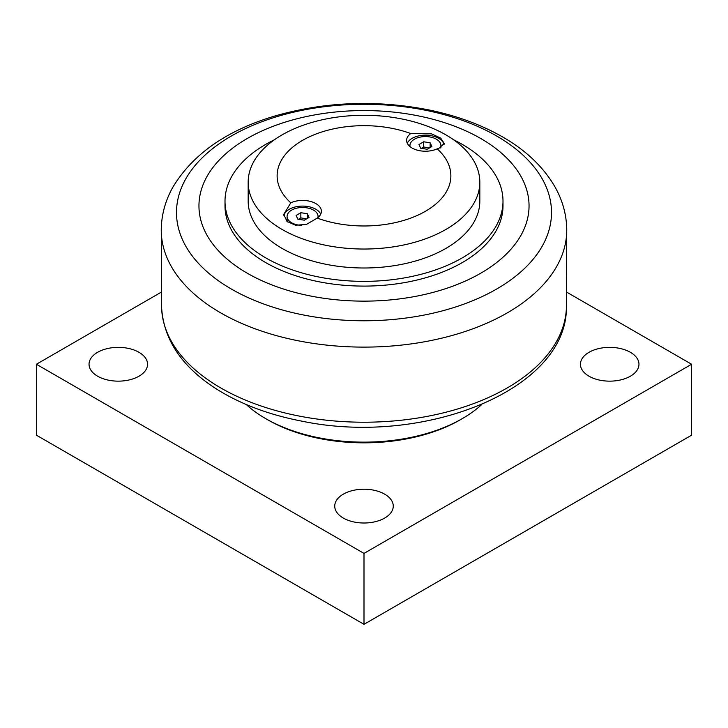 <?xml version="1.0" encoding="UTF-8"?>
<svg xmlns="http://www.w3.org/2000/svg" width="728" height="728" viewBox="0 0 728 728"><rect width="100%" height="100%" fill="white"/><g stroke="black" fill="none" stroke-linecap="round" stroke-linejoin="round"><path stroke-width="1.09" d="M566.73 292.165L691.6 364.255L364 553.398L36.4 364.255L161.27 292.165M481.745 404.531A138.993 80.244 180 0 1 462.28 418.636L460.233 419.819A136.091 78.569 180 0 1 267.767 419.819L265.72 418.636A138.993 80.244 180 0 1 246.255 404.531M97.607 376.203A29.266 16.899 180 0 1 89.034 364.255A29.266 16.899 180 0 1 107.098 348.648A29.266 16.899 180 0 1 138.993 352.306A29.266 16.899 180 0 1 147.566 364.255A29.266 16.899 180 0 1 129.502 379.861A29.266 16.899 180 0 1 97.607 376.203M343.307 518.054A29.266 16.899 180 0 1 334.734 506.115A29.266 16.899 180 0 1 352.798 490.499A29.266 16.899 180 0 1 384.693 494.166A29.266 16.899 180 0 1 393.266 506.115A29.266 16.899 180 0 1 375.202 521.721A29.266 16.899 180 0 1 343.307 518.054M589.007 376.203A29.266 16.899 180 0 1 580.434 364.255A29.266 16.899 180 0 1 598.498 348.648A29.266 16.899 180 0 1 630.393 352.306A29.266 16.899 180 0 1 638.966 364.255A29.266 16.899 180 0 1 620.902 379.861A29.266 16.899 180 0 1 589.007 376.203M36.4 364.255L36.4 435.18L364 624.324L691.6 435.18L691.6 364.255M364 624.324L364 553.398M462.28 418.636A138.993 80.244 180 0 1 265.72 418.636L267.767 419.819M480.708 273.228A165.047 95.286 0 0 0 480.708 138.475A165.047 95.286 0 0 0 247.293 138.475A165.047 95.286 0 0 0 247.293 273.228A165.047 95.286 0 0 0 480.708 273.228M502.993 201.119L502.993 205.851A138.993 80.244 180 0 1 462.28 262.59A138.993 80.244 180 0 1 310.811 279.989A138.993 80.244 180 0 1 225.007 205.851L225.007 201.119A138.993 80.244 0 0 0 310.811 275.257A138.993 80.244 0 0 0 462.28 257.867A138.993 80.244 0 0 0 502.993 201.119A138.993 80.244 0 0 0 453.571 139.758M274.429 139.758A138.993 80.244 0 0 0 265.72 144.381A138.993 80.244 0 0 0 225.007 201.119M479.825 182.164L479.825 201.119A115.825 66.867 180 0 1 364 267.995A115.825 66.867 180 0 1 248.175 201.119L248.175 182.164A115.825 66.867 180 0 1 282.1 134.871A115.825 66.867 180 0 1 408.326 120.384A115.825 66.867 180 0 1 479.825 182.164A115.825 66.867 180 0 1 445.9 229.447A115.825 66.867 180 0 1 319.674 243.944A115.825 66.867 180 0 1 248.175 182.164M410.756 133.552A86.869 50.15 0 0 0 302.575 140.358A86.869 50.15 0 0 0 290.791 202.821A18.819 10.865 180 0 1 310.71 201.492A18.819 10.865 180 0 1 321.394 211.293A18.819 10.865 180 0 1 317.244 218.091A86.869 50.15 0 0 0 425.425 211.293A86.869 50.15 0 0 0 437.209 148.831A18.819 10.865 180 0 1 417.29 150.159A18.819 10.865 180 0 1 406.606 140.358A18.819 10.865 180 0 1 410.756 133.552L431.504 133.843L440.695 138.093L444.244 143.462L438.738 148.485L437.209 148.831M317.244 218.091L306.333 224.479L295.495 225.207L286.996 221.439L283.756 214.396L290.791 202.821M407.252 143.198A18.819 10.865 180 0 1 412.112 138.356A18.819 10.865 180 0 1 431.431 135.736A18.819 10.865 180 0 1 444.071 144.572M287.587 221.94A15.488 8.945 180 0 1 287.087 219.683L287.087 216.444A15.488 8.945 180 0 1 291.619 210.119A15.488 8.945 180 0 1 308.499 208.181A15.488 8.945 180 0 1 318.063 216.444A15.488 8.945 180 0 1 317.945 217.563M283.865 215.779A18.819 10.865 180 0 1 289.262 209.282A18.819 10.865 180 0 1 320.748 214.123M301.583 225.371A15.488 8.945 180 0 1 287.087 216.444M307.307 213.714L309.036 217.445L304.304 220.174L297.843 219.173L296.114 215.442L300.846 212.713L307.307 213.714L307.307 218.446M306.661 218.809L300.846 217.918L298.489 219.274M300.846 212.713L300.846 217.918M410.055 146.637A15.488 8.945 180 0 1 409.937 145.518A15.488 8.945 180 0 1 414.469 139.194A15.488 8.945 180 0 1 431.349 137.255A15.488 8.945 180 0 1 440.913 145.518A15.488 8.945 180 0 1 440.331 147.948M430.157 142.788L431.886 146.519L427.154 149.249L420.693 148.248L418.964 144.517L423.696 141.787L430.157 142.788L430.157 147.511M429.511 147.884L423.696 146.992L421.339 148.348M423.696 141.787L423.696 146.992M507.161 387.979A202.457 116.889 180 0 1 287.788 413.622A202.457 116.889 180 0 1 161.561 306.907C163.454 339.576 181.909 367.03 216.908 389.28C240.831 404.24 269.205 414.869 302.038 421.184C423.332 446.546 567.349 390.172 566.439 306.907A202.457 116.889 180 0 1 507.161 387.979M496.587 289.071A187.506 108.254 180 0 1 231.413 289.071A187.506 108.254 180 0 1 231.413 135.972A187.506 108.254 180 0 1 496.587 135.972A187.506 108.254 180 0 1 496.587 289.071M161.261 229.002A202.748 117.053 0 0 0 285.567 338.001A202.748 117.053 0 0 0 507.361 312.831A202.748 117.053 0 0 0 566.739 229.002C566.43 214.523 562.644 200.737 555.4 187.642C543.88 167.404 526.271 150.496 502.566 136.919C480.935 124.543 456.201 115.506 428.382 109.828C376.695 99.782 326.19 101.647 276.868 115.424C227.755 129.666 193.056 153.635 172.773 187.333C165.42 200.518 161.58 214.405 161.261 229.002L161.561 306.907M566.439 306.907L566.739 229.002M318.063 216.444L318.063 217.463M409.937 145.518L409.937 146.537M440.913 145.518L440.913 147.684"/></g></svg>
